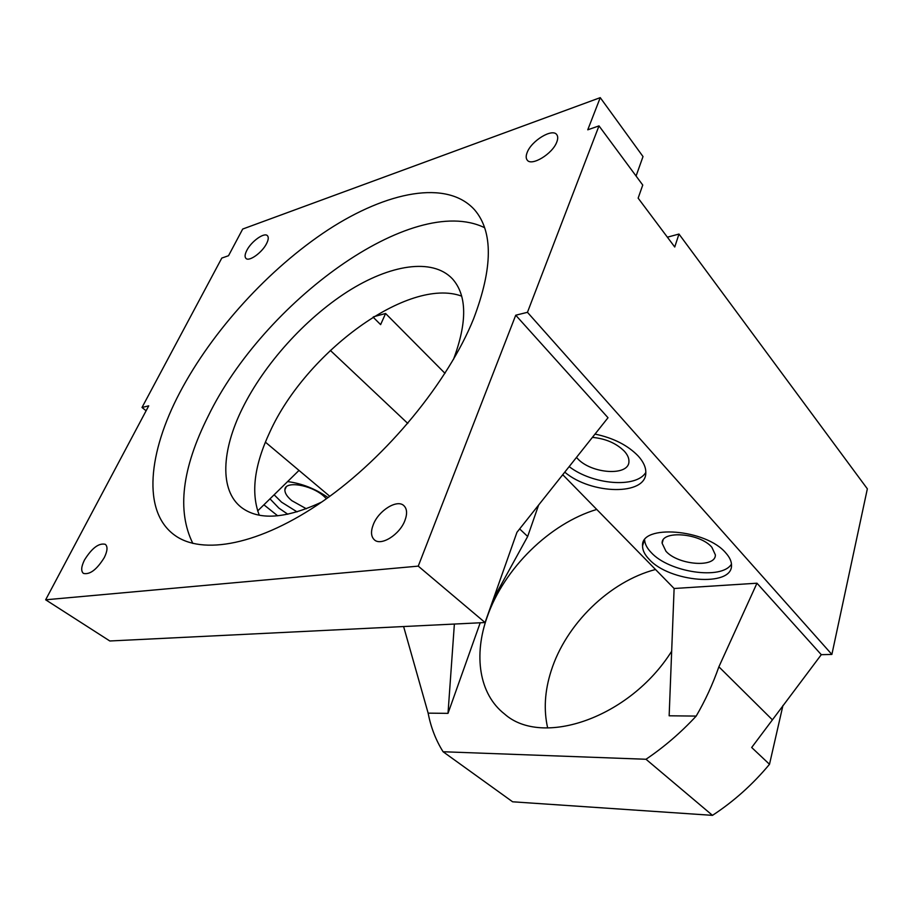 <?xml version="1.0" encoding="UTF-8"?>
<svg xmlns="http://www.w3.org/2000/svg" width="913" height="913" viewBox="0 0 913 913"><rect width="100%" height="100%" fill="white"/><g stroke="black" fill="none" stroke-linecap="round" stroke-linejoin="round"><path stroke-width="1.37" d="M556.77 142.074C558.026 138.844 558.026 136.379 556.782 134.679C552.513 127.957 531.526 140.659 527.2 152.403C525.865 155.735 525.854 158.28 527.166 160.026C531.32 166.68 552.536 153.943 556.77 142.074M266.607 243.509C268.479 239.765 268.753 237.163 267.441 235.714C264.371 232.028 251.246 241.431 246.795 250.436C244.867 254.248 244.57 256.884 245.928 258.368C248.952 262.031 262.202 252.57 266.607 243.509M104.31 557.546C107.506 550.938 107.848 546.533 105.315 544.319C98.901 542.79 91.962 548.017 84.487 559.977C81.189 566.665 80.835 571.139 83.437 573.41C89.873 574.882 96.835 569.586 104.31 557.546M404.881 520.593C407.426 513.779 407.095 508.803 403.866 505.654C397.178 498.966 378.678 510.481 373.337 524.473C370.621 531.457 370.963 536.57 374.364 539.811C380.995 546.339 399.677 534.698 404.881 520.593M192.848 543.44C176.802 510.96 181.915 468.552 208.164 416.202C263.092 302.717 412.025 192.517 484.563 227.679M473.596 318.808C492.894 267.908 493.225 231.594 474.6 209.842C447.073 179.245 386.952 191.49 328.155 229.791C269.084 268.525 212.284 330.814 179.735 392.693C148.305 452.392 142.04 511.2 174.28 534.915C201.841 555.618 259.6 545.358 323.362 500.895C387.021 456.534 448.18 381.919 473.596 318.808M725.858 553.016C706.046 528.947 640.527 524.085 642.569 545.848C642.478 550.197 644.681 554.682 649.154 559.315C669.412 582.106 732.363 587.504 731.507 565.341C731.575 561.427 729.692 557.318 725.858 553.016M644.635 539.971C644.886 544.068 647.066 548.245 651.163 552.502C668.864 572.291 721.784 580.371 731.473 564.086M564.759 472.158C591.179 494.618 646.199 495.885 645.811 472.694C645.959 467.433 643.482 461.944 638.404 456.226C627.973 445.373 613.513 437.989 595.025 434.086M328.052 497.562C315.316 488.74 301.826 483.411 287.584 481.596M269.997 498.84L278.876 508.107L287.823 514.247M274.128 494.789L281.569 502.173L297.079 511.885M547.663 727.958C543.577 710.006 544.719 691.027 551.11 671.009C565.832 624.23 609.542 581.49 655.523 569.495M671.671 651.231C629.605 718.143 541.911 747.496 504.535 713.989C478.891 694.028 473.505 654.963 487.268 616.72C503.999 568.537 549.729 523.503 596.748 509.443M306.334 508.758L291.818 500.655C287.047 496.672 284.742 493.054 284.89 489.79C284.742 480.592 310.74 484.609 323.556 495.942L326.466 498.703M592.4 437.373C605.661 438.628 616.321 443.25 624.389 451.262C627.516 454.754 629.034 458.121 628.931 461.362C629.319 476.575 591.008 473.95 577.244 458.258L576.468 457.424M665.942 551.235L662.13 543.258C661.092 530.088 699.986 532.952 711.878 547.286L715.358 554.853C715.975 568.171 677.994 565.101 665.942 551.235M321.73 502.036C285.632 518.881 258.813 520.65 241.272 507.343C219.348 490.27 221.631 450.269 242.367 408.453C264.268 364.127 304.896 319.014 347.328 291.761C389.634 264.736 432.248 257.523 452.403 278.807C467.057 295.241 467.41 322.118 453.464 359.437M259.281 515.206C250.721 492.997 254.259 465.219 269.917 431.883C305.889 352.578 408.168 276.525 461.67 296.132M636.076 176.015L643.014 156.568L600.252 97.645L242.698 229.049L228.524 255.72L221.802 258.071L142.006 407.483L148.739 405.829L45.65 599.795L418.245 566.128L515.731 315.213L608.012 417.732L516.952 532.302L485.054 622.54L418.245 566.128M667.38 237.186L678.975 234.048L674.741 247.012L638.141 198.144L642.752 185.054L598.996 125.88L527.452 312.314L515.731 315.213M598.996 125.88L587.755 129.817L600.252 97.645M696.185 716.089C705.167 700.75 712.733 684.316 718.885 666.81L756.968 583.213L674.114 588.497L669.149 715.792L696.185 716.089C680.813 732.66 664.082 747.051 645.993 759.262L712.482 815.355C733.755 801.431 752.757 784.404 769.499 764.295L751.684 747.496L821.289 654.678L831.88 654.438L867.35 488.832L678.975 234.048M645.993 759.262L443.079 751.741L512.615 801.797L712.482 815.355M563.321 475.285L562.134 475.456M538.636 505.026L527.668 536.479L493.534 598.551M480.215 622.769L448.009 713.361L428.14 713.144C430.845 727.296 435.821 740.158 443.079 751.741M782.943 705.487L769.499 764.295M718.885 666.81L772.021 719.455M428.14 713.144L403.614 626.535M373.771 316.708L385.594 313.501L380.618 324.629L373.086 317.119M444.996 373.337L385.594 313.501M485.054 622.54L109.822 640.983L45.65 599.795M527.668 536.479L519.645 528.912M407.791 423.438L330.323 350.398M329.787 496.307L265.386 442.143M142.006 407.483L146.114 410.77M263.903 504.809L277.7 515.822M756.968 583.213L821.289 654.678M527.452 312.314L831.88 654.438M674.114 588.497L562.739 474.692M298.996 470.412L257.637 510.949M454.377 624.047L448.009 713.361M569.164 466.611C592.583 484.712 636.338 488.512 645.822 472.42M644.087 540.804L642.569 545.848M284.89 489.79L286.134 487.074M662.13 543.258L663.021 540.256"/></g></svg>
